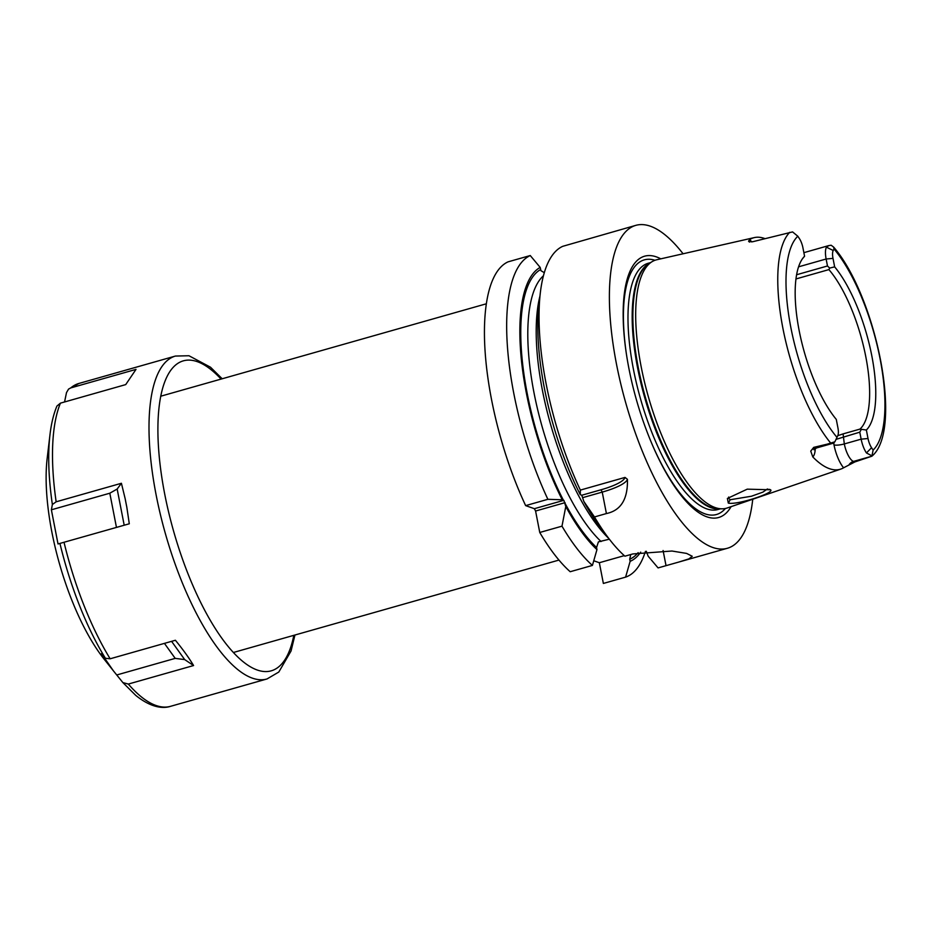 <?xml version="1.0" encoding="UTF-8"?>
<svg xmlns="http://www.w3.org/2000/svg" width="932" height="932" viewBox="0 0 932 932"><rect width="100%" height="100%" fill="white"/><g stroke="black" fill="none" stroke-linecap="round" stroke-linejoin="round"><path stroke-width="1.4" d="M796.569 274.754L827.476 265.981L829.678 268.078L828.909 269.604A90.567 31.35 74.2 0 1 865.84 356.921A90.567 31.35 -105.8 0 1 859.921 429.116L843.087 433.893L844.31 443.935A15.984 5.534 74.2 0 0 853.491 461.422L854.912 461.923L843.6 467.794A122.628 42.453 -105.8 0 1 840.85 469.064L727.251 507.963A129.035 44.666 -105.8 0 1 722.032 508.814A129.035 44.666 -105.8 0 1 641.099 366.392A129.035 44.666 -105.8 0 1 651.911 261.764A129.035 44.666 -105.8 0 1 656.792 259.748L754.372 237.59A123.7 42.814 -105.8 0 1 764.927 238.627M854.912 461.923L871.898 456.191C903.807 429.873 875.731 295.759 833.627 247.085L834.035 248.995L833.22 250.498L826.451 247.19A15.984 5.534 74.2 0 0 826.125 259.003L827.476 265.981M840.85 469.064A122.628 42.453 -105.8 0 1 812.797 456.925L810.747 451.111L813.706 447.372L815.127 447.873L834.874 441.803A15.984 5.534 74.2 0 0 835.002 441.535A15.984 5.534 74.2 0 0 835.13 441.255M833.534 442.653L813.706 447.372M768.749 489.323C781.098 490.71 737.736 505.493 728.311 503.094L727.391 498.457L747.243 489.16L769.727 489.754M749.246 241.947L748.559 241.167L752.578 241.761L792.573 231.917L797.815 236.215A114.951 39.785 74.2 0 0 790.825 327.377A114.951 39.785 74.2 0 0 836.901 437.271L837.717 435.78A10.66 3.693 -105.8 0 0 837.81 435.594L835.002 441.535M833.22 250.498A10.66 3.693 -105.8 0 0 832.998 258.374L834.653 266.867A93.643 32.41 -105.8 0 1 871.839 355.977A93.643 32.41 -105.8 0 1 866.364 430.025L868.018 438.518A10.66 3.693 74.2 0 0 871.56 447.721L873.121 450.063L871.898 456.191L853.491 461.422A7.992 7.281 -70.6 0 0 849.11 464.66M803.873 252.665L828.781 245.594L831.146 245.244L833.627 247.085M828.781 245.594L826.451 247.19M837.81 435.594A10.66 3.693 -105.8 0 0 837.938 427.905L836.284 419.4A93.643 32.41 -105.8 0 1 799.353 331.571A93.643 32.41 -105.8 0 1 803.838 257.011A93.643 32.41 -105.8 0 1 804.572 256.242L802.918 247.749A10.66 3.693 74.2 0 0 799.376 238.557L797.815 236.215M836.901 437.271L837.717 435.78M829.678 268.078L834.653 266.867M866.364 430.025L859.921 429.116M804.572 256.242L802.37 258.863M833.651 443.096L834 444.879A7.992 1.782 169 0 0 844.31 443.935L861.145 439.158L859.782 432.18L861.11 429.757M836.039 439.356L859.782 432.18M868.018 438.518L861.145 439.158A15.984 5.534 74.2 0 0 866.445 452.952L872.107 455.958M837.763 435.687L843.087 433.893M828.909 269.604L795.94 278.959M749.852 242.075A7.992 7.281 109.4 0 1 748.559 241.167L749.712 239.524A123.7 42.814 -105.8 0 1 754.372 237.59M660.776 258.84A135.804 47.008 74.2 0 0 626.257 353.077A135.804 47.008 74.2 0 0 628.855 368.198A135.804 47.008 74.2 0 0 652.237 444.599A135.804 47.008 74.2 0 0 731.107 506.635M752.753 499.226A167.818 58.087 -105.8 0 1 727.438 548.249A167.818 58.087 -105.8 0 1 616.425 363.806A167.818 58.087 74.2 0 1 635.775 225.369L562.73 246.328A167.818 58.087 -105.8 0 0 540.339 292.73A167.818 58.087 -105.8 0 0 546.117 383.763A167.818 58.087 -105.8 0 0 580.356 490.092L625.011 477.417L627.434 479.316C627.935 499.086 620.933 510.503 606.406 513.555L594.465 516.945L583.805 501.381L581.789 495.23L580.287 494.671A153.955 53.287 -105.8 0 1 538.976 304.205L540.339 292.73M683.074 253.784A167.818 58.087 74.2 0 0 635.775 225.369M727.438 548.249L678.764 562.066L688.876 558.897L692.266 556.276L686.593 553.41L671.96 551.022L632.851 553.946L624.894 556.194A167.818 58.087 -105.8 0 1 610.833 541.084A167.818 58.087 -105.8 0 1 594.465 516.945M678.764 562.066L658.074 567.914L648.171 556.206L646.295 551.278M627.434 479.316A42.616 9.518 -11 0 1 602.235 492.108L583.013 497.56M625.011 477.417A40.484 9.04 -11 0 1 601.012 489.778L581.789 495.23M630.731 554.54L629.729 559.212L630.149 561.32L625.593 577.129L603.365 583.444L599.346 562.73L624.277 555.647M544.3 272.68L540.956 270.699L540.176 267.402A153.955 53.287 74.2 0 0 562.252 499.785L563.86 500.321L565.782 506.495A153.955 53.287 74.2 0 0 596.958 549.612L596.55 547.492L598.426 541.865L609.33 539.185M593.754 560.761L599.346 562.73M592.414 565.421A167.818 58.087 -105.8 0 1 561.984 526.172L539.756 532.475A167.818 58.087 -105.8 0 0 570.186 571.724L592.414 565.421L596.958 549.612M610.833 541.084L603.645 532.032A153.955 53.287 -105.8 0 1 583.805 501.381M645.422 551.394A167.818 58.087 -105.8 0 1 625.593 577.129M562.252 499.785L547.876 499.307A167.818 58.087 -105.8 0 1 530.25 255.543L508.033 261.857A167.818 58.087 -105.8 0 0 525.648 505.622L534.362 508.697L535.585 511.027L539.756 532.475M547.876 499.307L525.648 505.622M563.86 500.321L534.362 508.697M580.287 494.671L580.356 490.092M565.083 502.651L535.585 511.027M561.984 526.172L565.782 506.495M630.149 561.32A153.955 53.287 74.2 0 0 640.692 552.128M540.176 267.402L530.25 255.543M767.444 488.95L762.865 492.143L751.448 496.232L730.187 499.738L728.568 498.177L728.673 497.036M51.377 509.804L109.813 493.214L117.164 489.032L121.416 483.277L125.226 498.981A167.818 58.087 -105.8 0 0 125.995 503.024A167.818 58.087 -105.8 0 0 126.799 507.078L129.292 523.784L58.017 543.962L51.377 509.804L52.367 504.503A164.486 56.934 74.2 0 1 49.99 434.592L47.183 458.276A135.851 47.019 74.2 0 0 51.854 531.974A135.851 47.019 -105.8 0 0 104.256 659.32L113.424 670.865L101.448 653.647L105.398 658.272L110.151 658.784L175.402 640.261C183.022 649.592 189.08 658.015 193.588 665.541L128.325 684.065L122.873 682.585L113.424 670.865M64.553 401.972L66.51 392.593L68.56 389.087L70.762 387.91L136.014 369.387L125.715 384.601L60.452 403.137L56.922 406.061C53.602 414.018 51.295 423.524 49.99 434.592M121.416 483.277L56.153 501.8L52.367 504.503M128.325 684.065A167.818 58.087 74.2 0 0 170.579 706.316C163.158 708.798 151.077 707.784 135.746 695.389L122.873 682.585M58.017 543.962L129.292 523.784M193.588 665.541L184.699 659.6L175.204 658.376L116.78 674.966M830.68 443.073A121.335 41.998 -105.8 0 1 782.857 328.052A121.335 41.998 74.2 0 1 789.719 232.336M810.747 451.111A7.992 7.281 109.4 0 1 815.127 447.873A15.984 5.534 74.2 0 0 816.525 447.954L834.163 442.945M812.797 456.925A23.976 8.295 74.2 0 0 815.255 448.513M873.121 450.063A114.951 39.785 74.2 0 0 880.111 358.902A114.951 39.785 74.2 0 0 834.035 248.995M832.998 258.374L826.125 259.003L798.549 266.832M834 444.879A23.976 8.295 74.2 0 0 843.6 467.794M866.445 452.952L871.56 447.721M751.67 241.959A23.976 8.295 74.2 0 0 749.712 239.524M651.911 261.764L648.975 263.593A128.08 44.328 74.2 0 0 638.257 367.441A128.08 44.328 74.2 0 0 718.584 508.802L722.032 508.814M649.942 262.999A127.964 44.293 74.2 0 0 637.546 367.662A127.964 44.293 74.2 0 0 719.714 508.802M650.583 262.591L648.113 263.29A127.964 44.293 74.2 0 0 633.352 368.851A127.964 44.293 74.2 0 0 718.001 509.501L720.471 508.802M652.004 444.028A132.332 45.808 74.2 0 0 725.434 508.464M654.986 260.273A132.332 45.808 74.2 0 0 626.351 353.682M601.012 489.778L602.235 492.108L606.406 513.555M539.931 296.178A146.51 50.712 74.2 0 0 608.678 538.358M638.152 552.629A151.834 52.553 -105.8 0 1 629.729 559.212M563.394 500.193A151.834 52.553 -105.8 0 1 540.595 269.534M543.438 275.767A146.51 50.712 74.2 0 0 535.679 400.923A146.51 50.712 74.2 0 0 601.082 541.527M596.55 547.492A151.834 52.553 -105.8 0 1 565.235 503.688M663.083 550.509L666.031 565.654M728.311 503.094L730.187 499.738M222.2 378.765L210.504 367.22L188.963 355.744L175.391 356.059L78.929 383.448A167.818 58.087 74.2 0 0 70.762 387.91M60.452 403.137A167.818 58.087 74.2 0 0 56.153 501.8M175.391 356.059A167.818 58.087 74.2 0 0 156.04 494.484A167.818 58.087 74.2 0 0 267.053 678.939L170.579 706.316M59.939 543.461A164.486 56.934 74.2 0 0 105.398 658.272M64.028 542.308A167.818 58.087 74.2 0 0 110.151 658.784M109.813 493.214L116.453 527.372M117.164 489.032L124.189 525.194M221.07 379.091A161.154 55.78 74.2 0 0 164.638 493.692A161.154 55.78 74.2 0 0 232.802 651.852A161.154 55.78 74.2 0 0 293.813 635.344M164.428 643.371L175.204 658.376M171.581 641.344L184.699 659.6M813.962 449.772L816.525 447.954M558.967 560.074L233.384 652.493M486.224 303.82L160.654 396.24M68.56 389.087L78.929 383.448M267.053 678.939L278.808 672.03L291.052 651.002L294.943 635.018"/></g></svg>
